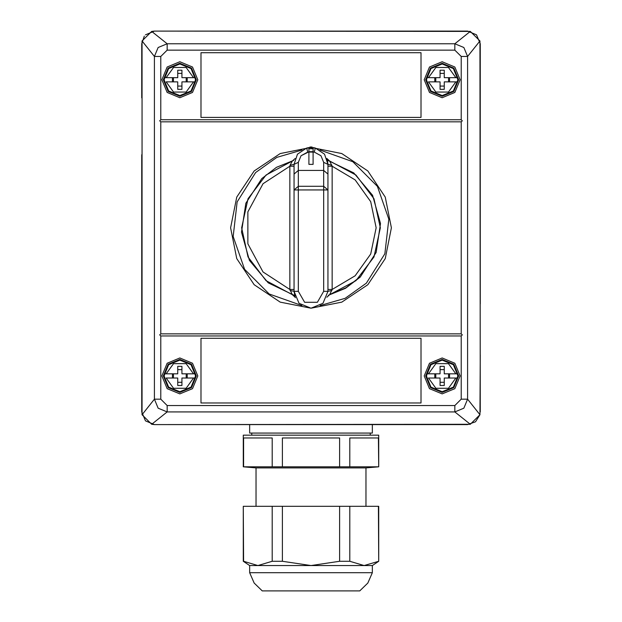 <?xml version="1.0" encoding="UTF-8"?>
<svg xmlns="http://www.w3.org/2000/svg" width="622" height="622" viewBox="0 0 622 622"><rect width="100%" height="100%" fill="white"/><g stroke="black" fill="none" stroke-linecap="round" stroke-linejoin="round"><path stroke-width="0.93" d="M480.246 303.901L480.246 43.797L476.522 34.816L467.55 31.1L154.45 31.1L145.462 34.824M144.288 36.185L141.754 43.797L141.754 97.918M141.754 154.684L141.754 411.896L145.478 420.876L154.45 424.593L467.55 424.593L475.48 421.809L479.935 414.687L480.246 354.882M160.795 333.835L461.205 333.835L461.205 121.858L160.795 121.858L160.795 333.835L159.737 334.893L160.795 335.95L160.795 399.207L167.147 405.552L454.853 405.552L461.205 399.207L461.205 335.95L160.795 335.95M461.205 335.95L462.263 334.893L461.205 333.835M160.795 119.743L461.205 119.743L461.205 56.485L454.853 50.141L167.147 50.141L160.795 56.485L160.795 119.743L159.737 120.8L160.795 121.858M461.205 121.858L462.263 120.8L461.205 119.743M424.181 375.937L429.452 388.649L442.164 393.913L454.876 388.649L460.148 375.937L454.876 363.217L442.164 357.953L429.452 363.217L424.181 375.937M161.852 375.937L167.124 388.649L179.836 393.913L192.548 388.649L197.819 375.937L192.548 363.217L179.836 357.953L167.124 363.217L161.852 375.937M161.852 79.756L167.124 92.476L179.836 97.74L192.548 92.476L197.819 79.756L192.548 67.044L179.836 61.772L167.124 67.044L161.852 79.756M424.181 79.756L429.452 92.476L442.164 97.74L454.876 92.476L460.148 79.756L454.876 67.044L442.164 61.772L429.452 67.044L424.181 79.756M200.992 117.41L200.992 52.676L421.008 52.676L421.008 117.41L200.992 117.41M167.147 405.552L167.147 411.896L151.667 424.282L154.45 424.593L470.333 424.282L454.853 411.896L167.147 411.896L158.167 408.18L154.45 399.207L142.065 414.687L142.065 41.005L154.45 56.485L158.167 47.513L167.147 43.797L454.853 43.797L470.333 31.411L154.45 31.1L151.667 31.411L167.147 43.797L167.147 50.141M480.246 411.896L479.935 41.005L467.55 56.485L467.55 399.207L479.935 414.687L470.333 424.282M200.992 403.009L421.008 403.009L421.008 338.275L200.992 338.275L200.992 403.009M160.795 399.207L154.45 399.207L154.45 56.485L160.795 56.485M142.065 414.687L151.667 424.282M151.667 31.411L142.065 41.005M479.935 41.005L470.333 31.411M454.853 50.141L454.853 43.797L463.833 47.513L467.55 56.485L461.205 56.485M461.205 399.207L467.55 399.207L463.833 408.18L454.853 411.896L454.853 405.552M366 506.277L366 467.876L256 467.876L256 506.277M366 467.876L378.697 466.772L378.44 437.997L349.821 437.997L349.821 466.772L378.44 466.772M349.821 466.772L243.303 466.772L243.303 435.167L378.697 435.167L378.697 466.772M256 467.876L243.303 466.772M370.238 435.167L370.238 433.052M251.762 435.167L251.762 433.052M243.56 466.772L243.56 437.997L272.179 437.997L243.56 437.997M272.179 466.772L272.179 437.997M282.38 466.772L282.38 437.997L339.62 437.997L282.38 437.997M339.62 466.772L339.62 437.997M378.44 437.997L349.821 437.997M372.353 572.707L249.647 572.707L254.188 583.024L262.259 590.9L359.741 590.9L367.812 583.024L372.353 572.707L372.353 565.515L311 565.515L339.62 561.285L349.821 561.285L364.134 565.515L378.697 561.285L378.44 506.277L349.821 506.277L349.821 561.285M339.62 561.285L339.62 506.277L349.821 506.277M243.56 561.285L243.303 506.277L272.179 506.277L272.179 561.285L257.866 565.515L243.56 561.285M272.179 506.277L282.38 506.277L282.38 561.285L272.179 561.285M282.38 561.285L311 565.515L249.647 565.515L243.303 561.285L243.303 506.277M339.62 506.277L282.38 506.277M372.353 424.593L372.353 433.052L249.647 433.052L249.647 424.593M327.304 159.823L326.845 158.423L329.668 161.012L355.978 175.007L373.993 198.745L380.392 227.846L373.993 256.948L355.978 280.685L329.668 294.68L326.845 297.262M327.46 160.437L329.668 161.012L332.156 166.214L332.156 289.471L329.668 294.68L346.011 287.753L360.068 276.914M308.885 151.861L301.064 155.749L298.303 162.334L298.303 186.305L323.697 186.305L327.926 189.974L327.926 164.379L327.926 291.314L322.966 303.279L311 308.232L299.034 303.279L294.074 291.314L295.155 297.262L292.332 294.68L289.844 289.471L289.844 166.214L290.116 165.203L294.074 164.379L294.074 189.974L294.074 164.379L297.479 154.202L306.669 148.02L307.75 152.11L308.885 152.11L308.885 147.585L315.331 148.02L324.513 154.194L327.926 164.379L327.436 160.336M308.885 152.11L308.885 164.379L313.115 164.379L313.115 152.11L314.25 152.11L313.115 152.11M331.884 165.203L327.926 164.379L323.697 162.334L320.929 155.741L314.25 152.11L315.331 148.02L313.115 147.585L313.115 151.861M306.669 148.02L308.885 147.585L306.669 148.02M290.116 165.203L292.332 161.012L295.108 158.548M290.116 290.49L294.074 291.314L294.074 189.974L298.303 189.974L298.303 291.314L304.656 302.308L317.344 302.308L323.697 291.314L323.697 189.974L298.303 189.974L298.303 291.314L304.656 302.308L317.344 302.308L323.697 291.314L323.697 189.974L327.926 189.974M294.074 164.379L298.303 162.334L298.303 170.428L323.697 170.428L323.697 162.334L320.929 155.741L314.25 152.11L307.75 152.11L301.064 155.749L298.303 162.334M294.074 174.098L298.303 170.428L298.303 186.305L294.074 189.974M241.608 227.846L248.007 198.745L266.022 175.007L292.332 161.012L266.022 175.007L248.007 198.745L241.608 227.846L248.007 256.948L266.022 280.685L292.332 294.68L266.022 280.685L248.007 256.948L241.608 227.846M294.074 166.214L289.844 166.214L263.059 183.715L247.836 211.853L247.836 243.84L263.059 271.977L289.844 289.471L294.074 289.471M327.926 289.471L332.156 289.471L355.131 275.787L370.673 254.017L376.162 227.846L370.673 201.668L355.131 179.906L332.156 166.214L327.926 166.214M331.884 290.49L327.926 291.314L322.966 303.279L311 308.232L299.034 303.279L294.074 291.314L298.303 291.314M308.885 151.682L308.885 148.72L313.115 148.72L313.115 151.682L308.885 151.682M298.303 186.305L298.303 189.974L298.303 186.305L323.697 186.305L323.697 189.974L298.303 189.974M327.926 174.098L323.697 170.428L323.697 186.305L323.697 162.334M294.61 295.536L268.23 282.816L249.406 260.369L241.484 232.169L245.861 203.2L261.753 178.6L276.471 167.357L293.631 160.398M327.39 160.149L353.77 172.877L372.594 195.324L380.516 223.523L376.139 252.485L360.247 277.093L345.529 288.336L328.369 295.294M301.919 150.096L276.891 157.389L255.65 172.496L237.137 201.932L233.203 236.484L244.617 269.326L269.139 293.988L301.919 305.589M320.081 305.589L345.109 298.296L366.35 283.197L384.863 253.76L388.797 219.208L377.383 186.367L352.861 161.704L320.081 150.096M367.843 284.689L341.766 302.113L311.008 308.232L280.234 302.113L254.157 284.689L236.725 258.604L230.607 227.846L236.725 197.081L254.157 171.003L280.234 153.572L310.992 147.453L341.766 153.572L367.843 171.003L385.275 197.081L391.393 227.846L385.275 258.612L367.843 284.689M294.54 295.256L292.332 294.68M309.943 147.461L309.943 147.041L312.057 147.041L312.057 147.461M163.337 375.937L168.165 387.599L179.836 392.435L191.506 387.599L196.334 375.937L191.506 364.267L179.836 359.43L168.165 364.267L163.337 375.937M195.362 378.052L193.496 378.052L195.362 378.052L195.362 373.814L193.496 373.814L186.126 363.629L173.546 363.629L166.175 373.814L177.721 373.814L177.721 366.381L181.951 366.381L181.951 373.814L193.496 373.814M166.175 378.052L173.546 388.245L186.126 388.245L193.496 378.052L181.951 378.052L181.951 385.484L177.721 385.484L177.721 378.052L166.175 378.052M164.309 373.814L166.175 373.814L164.309 373.814L164.309 378.052M172.457 373.814L172.457 378.052M187.214 378.052L187.214 373.814M177.721 382.281L181.951 382.281M177.721 369.585L181.951 369.585M186.18 373.814L186.18 378.052M173.491 373.814L173.491 378.052M425.666 375.937L430.494 387.599L442.164 392.435L453.835 387.599L458.663 375.937L453.835 364.267L442.164 359.43L430.494 364.267L425.666 375.937M457.691 378.052L455.825 378.052L457.691 378.052L457.691 373.814L455.825 373.814L448.454 363.629L435.874 363.629L428.504 373.814L440.049 373.814L440.049 366.381L444.279 366.381L444.279 373.814L455.825 373.814M428.504 378.052L435.874 388.245L448.454 388.245L455.825 378.052L444.279 378.052L444.279 385.484L440.049 385.484L440.049 378.052L428.504 378.052M426.638 373.814L428.504 373.814L426.638 373.814L426.638 378.052M434.786 373.814L434.786 378.052M449.543 378.052L449.543 373.814M440.049 382.281L444.279 382.281M440.049 369.585L444.279 369.585M448.509 373.814L448.509 378.052M435.82 373.814L435.82 378.052M425.666 79.756L430.494 91.426L442.164 96.262L453.835 91.426L458.663 79.756L453.835 68.086L442.164 63.257L430.494 68.086L425.666 79.756M457.691 81.871L455.825 81.871L457.691 81.871L457.691 77.641L455.825 77.641L448.454 67.448L435.874 67.448L428.504 77.641L440.049 77.641L440.049 70.2L444.279 70.2L444.279 77.641L455.825 77.641M428.504 81.871L435.874 92.064L448.454 92.064L455.825 81.871L444.279 81.871L444.279 89.311L440.049 89.311L440.049 81.871L428.504 81.871M426.638 77.641L428.504 77.641L426.638 77.641L426.638 81.871M434.786 77.641L434.786 81.871M449.543 81.871L449.543 77.641M440.049 86.1L444.279 86.1M440.049 73.412L444.279 73.412M448.509 77.641L448.509 81.871M435.82 77.641L435.82 81.871M163.337 79.756L168.165 91.426L179.836 96.262L191.506 91.426L196.334 79.756L191.506 68.086L179.836 63.257L168.165 68.086L163.337 79.756M195.362 81.871L193.496 81.871L195.362 81.871L195.362 77.641L193.496 77.641L186.126 67.448L173.546 67.448L166.175 77.641L177.721 77.641L177.721 70.2L181.951 70.2L181.951 77.641L193.496 77.641M166.175 81.871L173.546 92.064L186.126 92.064L193.496 81.871L181.951 81.871L181.951 89.311L177.721 89.311L177.721 81.871L166.175 81.871M164.309 77.641L166.175 77.641L164.309 77.641L164.309 81.871M172.457 77.641L172.457 81.871M187.214 81.871L187.214 77.641M177.721 86.1L181.951 86.1M177.721 73.412L181.951 73.412M186.18 77.641L186.18 81.871M173.491 77.641L173.491 81.871M329.668 161.012L355.978 175.007L373.993 198.745L380.392 227.846M323.697 291.314L327.926 291.314M323.697 186.305L323.697 189.974M298.303 170.428L323.697 170.428M164.037 375.937L168.663 387.109L179.836 391.736L191.008 387.109L195.642 375.937L191.008 364.756L179.836 360.13L168.663 364.756L164.037 375.937M426.358 375.937L430.992 387.109L442.164 391.736L453.337 387.109L457.963 375.937L453.337 364.756L442.164 360.13L430.992 364.756L426.358 375.937M426.358 79.756L430.992 90.929L442.164 95.563L453.337 90.929L457.963 79.756L453.337 68.583L442.164 63.957L430.992 68.583L426.358 79.756M164.037 79.756L168.663 90.929L179.836 95.563L191.008 90.929L195.642 79.756L191.008 68.583L179.836 63.957L168.663 68.583L164.037 79.756M378.697 506.277L378.697 561.285L372.353 565.515M249.647 565.515L249.647 572.707M295.341 297.736L295.155 297.246"/></g></svg>
